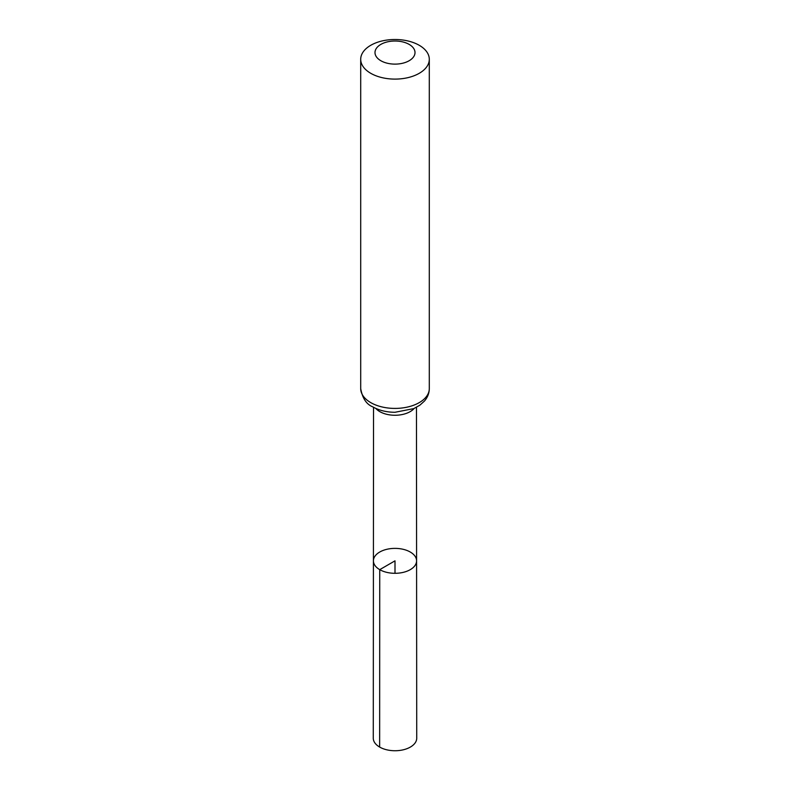 <?xml version="1.0" encoding="UTF-8"?>
<svg xmlns="http://www.w3.org/2000/svg" width="790" height="790" viewBox="0 0 790 790"><rect width="100%" height="100%" fill="white"/><g stroke="black" fill="none" stroke-linecap="round" stroke-linejoin="round"><path stroke-width="1.19" d="M379.733 569.649A21.587 12.462 180 0 1 373.413 560.831A21.587 12.462 180 0 1 395 548.379A21.587 12.462 180 0 1 416.587 560.831A21.587 12.462 180 0 1 403.265 572.355A21.587 12.462 180 0 1 379.733 569.649A21.587 12.462 180 0 1 373.413 560.831L373.275 738.196A21.725 12.541 180 0 0 379.644 747.063A21.725 12.541 180 0 0 403.315 749.789A21.725 12.541 180 0 0 416.725 738.196L416.587 560.831A21.587 12.462 180 0 1 403.265 572.355A21.587 12.462 180 0 1 379.733 569.649M380.849 60.731A20.007 11.554 180 0 1 389.826 41.406A20.007 11.554 180 0 1 414.325 55.557A20.007 11.554 180 0 1 380.849 60.731M370.747 73.302A34.296 19.799 180 0 1 360.704 59.299A34.296 19.799 180 0 1 395 39.5A34.296 19.799 180 0 1 429.296 59.299A34.296 19.799 180 0 1 408.124 77.598A34.296 19.799 180 0 1 370.747 73.302M395 573.303L395 560.841L379.733 569.649L379.644 747.063M414.197 408.41A21.468 12.393 180 0 1 379.822 411.639A21.468 12.393 180 0 1 375.803 408.41M370.747 402.614A34.296 19.799 180 0 1 360.704 388.611C362.442 398.229 366.422 404.292 372.643 406.801C379.111 410.415 386.557 412.242 394.961 412.281L413.743 408.618L419.846 405.201L424.418 401.083C427.597 397.41 429.227 393.252 429.296 388.611A34.296 19.799 180 0 1 408.124 406.909A34.296 19.799 180 0 1 370.747 402.614M373.532 407.294L373.413 560.831M416.468 407.294L416.587 560.831M360.704 59.299L360.704 388.611M429.296 59.299L429.296 388.611"/></g></svg>

